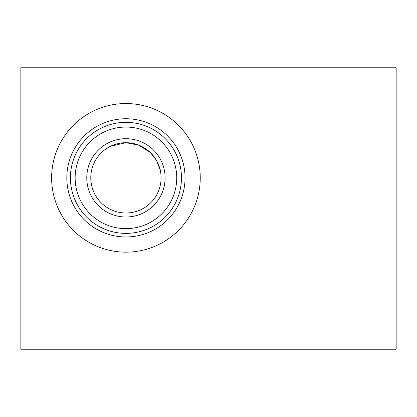 <?xml version="1.0" encoding="UTF-8"?>
<svg xmlns="http://www.w3.org/2000/svg" width="417" height="417" viewBox="0 0 417 417"><rect width="100%" height="100%" fill="white"/><g stroke="black" fill="none" stroke-linecap="round" stroke-linejoin="round"><path stroke-width="0.63" d="M150.407 152.617L138.934 145.189L125.934 142.697L138.006 144.835L148.994 151.319M150.396 152.601L156.276 160.097M156.411 160.337C159.091 165.961 160.404 169.411 160.347 170.683C160.415 169.432 159.101 165.987 156.411 160.337L160.097 169.573M123.656 142.77L125.934 142.697A35.153 35.153 0 0 1 156.375 195.427A35.153 35.153 0 0 1 95.493 195.427A35.153 35.153 0 0 1 125.934 142.697L110.453 146.289L104.782 149.776M106.611 148.483L108.556 147.295M125.934 138.694A39.156 39.156 0 0 1 159.847 197.429A39.156 39.156 0 0 1 92.021 197.429A39.156 39.156 0 0 1 125.934 138.694M125.934 228.641A50.791 50.791 0 0 0 176.725 177.85A50.791 50.791 0 0 0 125.934 127.06A50.791 50.791 0 0 0 75.143 177.85A50.791 50.791 0 0 0 125.934 228.641M125.934 122.327A55.524 55.524 0 0 1 174.019 205.612A55.524 55.524 0 0 1 77.849 205.612A55.524 55.524 0 0 1 125.934 122.327M125.934 118.741A59.11 59.11 0 0 1 177.126 207.405A59.11 59.11 0 0 1 74.742 207.405A59.11 59.11 0 0 1 125.934 118.741M125.934 103.541A74.309 74.309 0 0 1 190.288 215.005A74.309 74.309 0 0 1 61.58 215.005A74.309 74.309 0 0 1 125.934 103.541M396.15 67.763L20.85 67.763L20.85 349.238L396.15 349.238L396.15 67.763"/></g></svg>
